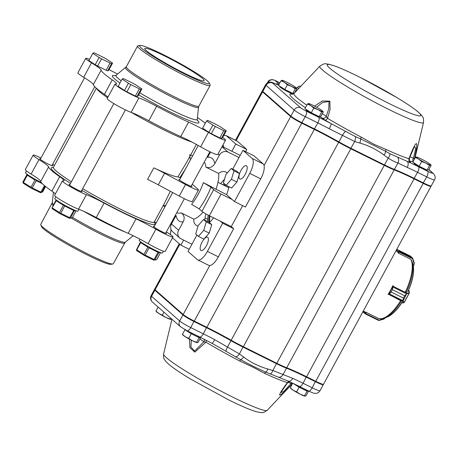 <?xml version="1.0" encoding="UTF-8"?>
<svg xmlns="http://www.w3.org/2000/svg" width="458" height="458" viewBox="0 0 458 458"><rect width="100%" height="100%" fill="white"/><g stroke="black" fill="none" stroke-linecap="round" stroke-linejoin="round"><path stroke-width="0.69" d="M198.016 226.218L196.814 225.622C194.438 224.214 193.453 222.061 193.866 219.159L181.11 212.838C184.259 215.025 184.952 218.019 183.2 221.827L178.609 230.277A6.601 6.097 -48.7 0 0 179.736 237.96A6.601 6.097 -48.7 0 0 180.962 238.778L191.942 244.223L188.02 251.442L197.301 259.617A13.208 4.923 -63.6 0 0 197.713 259.892A13.208 4.923 -63.6 0 0 207.388 251.413L222.685 223.241L220.304 221.145L231.284 226.584L233.666 228.679L218.369 256.852A13.208 4.923 -63.6 0 1 208.693 265.337L197.713 259.892M193.866 219.159A28.894 10.774 -63.6 0 0 203.066 212.146M226.613 194.673L203.352 182.645L210.909 187.179L213.697 189.635A6.601 0.607 28.5 0 0 221.088 194.032L232.069 199.47L226.613 194.673A33.016 12.314 -63.6 0 0 229.023 186.732M216.107 188.965A28.894 10.774 -63.6 0 0 218.666 173.473L205.917 167.153A28.894 10.774 -63.6 0 0 204.228 162.155M189.675 154.661L190.414 159.905M185.404 169.139L179.874 177.647L177.927 176.862L186.687 162.304L196.385 144.447M180.589 178.002L179.874 177.647M165.922 205.018L163.546 205.934M82.669 188.673A57.37 5.284 -151.5 0 0 154.283 221.981L165.023 202.207L170.273 191.261M177.927 176.862A57.37 5.284 -151.5 0 1 153.819 167.857A24.766 2.284 -151.5 0 1 164.559 173.279L185.536 184.522L179.255 196.081L158.285 184.837L164.559 173.279M196.917 235.057L191.942 244.223M202.138 241.967A7.431 2.771 -63.6 0 0 200.982 250.509A7.431 2.771 -63.6 0 0 206.764 245.082A7.431 2.771 -63.6 0 0 207.577 237.192A7.431 2.771 -63.6 0 0 202.138 241.967M209.329 222.531A33.016 12.314 -63.6 0 0 213.657 217.848M183.2 221.827A35.495 13.242 -63.6 0 1 176.055 215.541L171.464 223.991A6.601 6.097 131.3 0 0 172.592 231.674L179.736 237.96M171.086 229.55A13.208 4.923 -63.6 0 0 170.594 234.679M172.534 237.816L180.876 245.156L183.624 240.101M210.52 152.062L207.669 157.323A35.495 13.242 -63.6 0 1 214.808 163.603L219.399 155.153A6.601 6.097 -48.7 0 1 228.027 152.096L239.007 157.541L232.693 169.168M222.153 146.44L231.863 151.255L235.784 144.03L226.498 135.86A13.208 4.923 -63.6 0 0 226.092 135.585A13.208 4.923 -63.6 0 0 223.544 135.831M223.664 147.19A7.431 2.771 -63.6 0 0 222.926 145.009M214.808 163.603C212.569 167.17 209.604 168.349 205.917 167.153M218.666 173.473C220.911 171.481 223.321 171.011 225.897 172.053L227.414 172.803M240.96 170.468A7.431 2.771 -63.6 0 0 239.803 179.009A7.431 2.771 -63.6 0 0 245.585 173.582A7.431 2.771 -63.6 0 0 246.398 165.699A7.431 2.771 -63.6 0 0 240.96 170.468M232.069 199.47L234.45 201.566L249.747 173.399A13.208 4.923 -63.6 0 0 252.209 158.485L242.929 150.316L239.007 157.541M221.088 194.032L209.323 215.701L220.304 221.145M209.323 215.701A6.601 0.607 -151.5 0 1 201.932 211.304L199.144 208.854L191.587 204.314A28.894 10.774 116.4 0 0 203.352 182.645M235.784 144.03L246.765 149.474L237.479 141.299A13.208 4.923 -63.6 0 0 237.067 141.024L226.092 135.585M246.765 149.474L245.591 151.638M234.45 201.566L245.431 207.01L260.728 178.838A13.208 4.923 -63.6 0 0 263.19 163.93L253.904 155.76L242.929 150.316M242.66 205.636L231.284 226.584M224.477 179.336A33.016 12.314 -63.6 0 0 220.659 183.652M205.842 213.846A33.016 12.314 -63.6 0 0 204.72 220.121M180.876 245.156L189.194 249.284M222.685 223.241L233.666 228.679M231.863 151.255L240.181 155.376M200.627 146.835A24.766 2.284 -151.5 0 0 180.738 136.558A61.91 5.708 -151.5 0 1 148.798 120.723L156.642 106.279A61.91 5.708 28.5 0 0 188.581 122.109A24.766 2.284 -151.5 0 1 208.476 132.391L200.627 146.835A14.856 1.368 -151.5 0 0 217.716 154.609L225.559 140.159A14.856 1.368 -151.5 0 1 208.476 132.391M89.528 59.374A14.856 1.368 -151.5 0 0 85.715 58.349A14.856 1.368 -151.5 0 0 91.503 62.826A24.766 2.284 -151.5 0 1 101.172 70.126A61.91 5.708 28.5 0 0 112.256 79.881A24.766 2.284 -151.5 0 1 116.664 83.946A24.766 2.284 -151.5 0 1 115.628 84.06A14.856 1.368 -151.5 0 0 115.01 84.129A14.856 1.368 -151.5 0 0 123.958 90.489A14.856 1.368 -151.5 0 0 138.934 97.92L131.091 112.365A24.766 2.284 -151.5 0 1 148.798 120.723M131.091 112.365A14.856 1.368 -151.5 0 1 116.114 104.934A14.856 1.368 -151.5 0 1 107.166 98.579L115.01 84.129M91.503 62.826L83.659 77.276A24.766 2.284 -151.5 0 1 93.329 84.575A61.91 5.708 -151.5 0 0 104.407 94.325A24.766 2.284 -151.5 0 1 107.974 97.085M83.659 77.276A14.856 1.368 -151.5 0 1 77.871 72.799L85.715 58.349M222.622 137.526A14.856 1.368 -151.5 0 1 225.559 140.159M117.654 74.036A24.766 2.284 -151.5 0 1 109.056 69.605M138.934 97.92A24.766 2.284 -151.5 0 1 156.642 106.279M205.293 123.254A61.91 5.708 28.5 0 0 199.024 118.633A24.766 2.284 -151.5 0 1 197.461 117.511M209.243 82.967L210.09 84.839A41.272 3.801 -151.5 0 1 210.136 85.388A41.272 3.801 -151.5 0 1 172.048 69.032A41.272 3.801 -151.5 0 1 137.589 46A41.272 3.801 -151.5 0 1 138.076 45.737L140.108 45.428A39.623 3.653 -151.5 0 1 171.624 58.922A39.623 3.653 -151.5 0 1 207.4 80.911A39.623 3.653 -151.5 0 1 209.243 82.967A39.623 3.653 -151.5 0 1 172.723 67.79A39.623 3.653 -151.5 0 1 140.108 45.428M146.4 50.672A33.76 3.109 -151.5 0 1 144.791 48.474A33.76 3.109 -151.5 0 1 175.946 61.847A33.76 3.109 -151.5 0 1 204.136 80.694A33.76 3.109 -151.5 0 1 178.666 70.343A33.76 3.109 -151.5 0 1 146.4 50.672M165.899 232.744A7.431 0.687 -151.5 0 1 166.122 232.927A7.431 0.687 -151.5 0 1 166.472 233.414A7.431 0.687 -151.5 0 1 159.619 230.471A7.431 0.687 -151.5 0 1 153.419 226.321A7.431 0.687 -151.5 0 1 154.289 226.441M81.467 190.889A7.431 0.687 -151.5 0 1 81.69 191.078A7.431 0.687 -151.5 0 1 82.045 191.559A7.431 0.687 -151.5 0 1 75.186 188.616A7.431 0.687 -151.5 0 1 68.986 184.471A7.431 0.687 -151.5 0 1 69.862 184.585M52.172 165.109A7.431 0.687 -151.5 0 1 52.395 165.298A7.431 0.687 -151.5 0 1 52.75 165.779A7.431 0.687 -151.5 0 1 45.892 162.836A7.431 0.687 -151.5 0 1 39.691 158.691A7.431 0.687 -151.5 0 1 40.567 158.806M62.454 180.921L54.611 195.371A14.856 1.368 -151.5 0 0 63.559 201.732A14.856 1.368 -151.5 0 0 78.536 209.163L86.379 194.713A14.856 1.368 -151.5 0 1 71.402 187.282A14.856 1.368 -151.5 0 1 62.454 180.921A14.856 1.368 -151.5 0 1 63.072 180.853A24.766 2.284 -151.5 0 0 64.109 180.738A24.766 2.284 -151.5 0 0 59.7 176.674A61.91 5.708 -151.5 0 1 48.617 166.924L40.773 181.368A61.91 5.708 28.5 0 0 51.851 191.123A24.766 2.284 -151.5 0 1 55.424 193.877M86.379 194.713A24.766 2.284 -151.5 0 1 104.086 203.071L96.243 217.521A61.91 5.708 28.5 0 0 128.183 233.351A24.766 2.284 -151.5 0 1 148.071 243.633L155.92 229.183A24.766 2.284 -151.5 0 0 136.026 218.907A61.91 5.708 -151.5 0 1 104.086 203.071M166.34 231.931A24.766 2.284 -151.5 0 0 167.216 232.481A14.856 1.368 -151.5 0 1 173.004 236.958A14.856 1.368 -151.5 0 1 155.92 229.183M154.523 221.54A61.91 5.708 -151.5 0 1 156.126 223.057M54.496 165.304A24.766 2.284 -151.5 0 1 52.63 164.267M40.773 181.368A24.766 2.284 -151.5 0 0 31.104 174.069L38.947 159.624A14.856 1.368 -151.5 0 1 33.159 155.142A14.856 1.368 -151.5 0 1 41.002 158.004M38.947 159.624A24.766 2.284 -151.5 0 1 48.617 166.924M31.104 174.069A14.856 1.368 -151.5 0 1 25.316 169.592L33.159 155.142M173.004 236.958L165.161 251.402A14.856 1.368 -151.5 0 1 148.071 243.633M78.536 209.163A24.766 2.284 -151.5 0 1 96.243 217.521M72.519 217.367A41.523 3.824 28.5 0 0 125.252 242.173L113.286 263.756A41.272 3.801 -151.5 0 1 112.805 264.014A41.272 3.801 -151.5 0 1 75.198 247.406A41.272 3.801 -151.5 0 1 40.791 224.912A41.272 3.801 -151.5 0 1 40.745 224.368L52.327 202.579A41.523 3.824 28.5 0 0 53.626 204.486M112.805 264.014L110.767 264.323A39.623 3.653 -151.5 0 1 74.671 248.379A39.623 3.653 -151.5 0 1 41.638 226.79L40.791 224.912M192.268 184.179L197.793 189.04A14.856 1.368 -151.5 0 1 198.497 190.007L192.223 201.56A14.856 1.368 -151.5 0 1 179.255 196.081M153.819 167.857L147.545 179.416A24.766 2.284 -151.5 0 1 158.285 184.837M198.497 190.007A14.856 1.368 -151.5 0 1 185.536 184.522M191.392 185.788A7.431 0.687 -151.5 0 1 191.965 186.458A7.431 0.687 -151.5 0 1 187.58 184.803A7.431 0.687 -151.5 0 1 178.912 179.37A7.431 0.687 -151.5 0 1 179.782 179.49M226.304 130.748L222.382 137.972L221.386 138.499A11.885 1.093 -151.5 0 1 219.846 137.904L223.767 130.679A11.885 1.093 -151.5 0 0 225.313 131.28L226.304 130.748L219.983 126.591A11.885 1.093 -151.5 0 0 217.579 125.234L209.077 121.021A11.885 1.093 -151.5 0 0 207.537 120.42L206.541 120.952L212.861 125.108A11.885 1.093 -151.5 0 0 215.266 126.465L223.767 130.679M221.386 138.499L225.313 131.28M219.846 137.904L211.344 133.69L215.266 126.465M211.344 133.69A11.885 1.093 -151.5 0 1 208.94 132.328L212.861 125.108M208.94 132.328L202.619 128.171L206.541 120.952M112.576 63.112L108.655 70.337L107.664 70.87A11.885 1.093 -151.5 0 1 106.119 70.269L110.04 63.044A11.885 1.093 -151.5 0 0 111.586 63.645L112.576 63.112L106.262 58.956A11.885 1.093 -151.5 0 0 103.852 57.599L95.35 53.386A11.885 1.093 -151.5 0 0 93.81 52.785L92.814 53.317L99.134 57.473A11.885 1.093 -151.5 0 0 101.544 58.83L110.04 63.044M107.664 70.87L111.586 63.645M106.119 70.269L97.623 66.055L101.544 58.83M97.623 66.055A11.885 1.093 -151.5 0 1 95.212 64.698L99.134 57.473M95.212 64.698L88.892 60.542L92.814 53.317M141.871 88.892L137.95 96.117L136.959 96.649A11.885 1.093 -151.5 0 1 135.413 96.048L139.335 88.823A11.885 1.093 -151.5 0 0 140.881 89.424L141.871 88.892L135.557 84.736A11.885 1.093 -151.5 0 0 133.146 83.379L124.645 79.165A11.885 1.093 -151.5 0 0 123.105 78.564L122.109 79.097L128.429 83.253A11.885 1.093 -151.5 0 0 130.833 84.61L139.335 88.823M136.959 96.649L140.881 89.424M135.413 96.048L126.912 91.835L130.833 84.61M126.912 91.835A11.885 1.093 -151.5 0 1 124.507 90.478L128.429 83.253M124.507 90.478L118.187 86.322L122.109 79.097M163.409 251.167L162.453 252.931A13.208 1.219 -151.5 0 1 154.655 249.976A13.208 1.219 -151.5 0 1 139.238 240.324L139.896 239.116M78.971 209.323L78.02 211.075A13.208 1.219 -151.5 0 1 70.223 208.127A13.208 1.219 -151.5 0 1 54.805 198.469L55.762 196.711M26.472 170.931L25.516 172.689A13.208 1.219 28.5 0 0 41.403 182.576M45.084 186.097L41.672 192.383L42.714 191.822L45.6 186.509M42.382 183.681L36.188 180.681L32.266 187.906L40.922 192.102L44.466 185.582M34.94 179.994L27.325 175.237L23.404 182.461L31.018 187.213L34.94 179.994L35.924 179.725M23.404 182.461L22.98 182.57L22.9 182.055L26.822 174.83L27.394 174.527M41.672 192.383L40.522 192.726L31.304 188.255L23.198 183.189L22.98 182.57M36.188 180.681L35.735 180.023M27.325 175.237L27.245 174.721L26.822 174.83M27.245 174.721L27.543 174.63M32.266 187.906L31.47 187.872L31.304 188.255M41.128 192.555L40.922 192.102M31.47 187.872L31.018 187.213M147.848 247.165L140.703 242.591L136.782 249.816L143.927 254.39L147.848 247.165L148.85 246.914M145.163 255.083L154.088 259.509L158.016 252.284L149.085 247.858L145.163 255.083L144.373 255.049L144.241 255.45L136.633 250.583L136.404 249.948L136.782 249.816M160.266 252.495L158.834 252.616L154.913 259.835L156.693 259.692L160.546 252.598M136.404 249.948L140.291 242.23L140.663 242.099L140.703 242.591M156.693 259.692L153.751 260.167L144.241 255.45M153.751 260.167L154.913 259.835M154.088 259.509L154.335 259.984M143.927 254.39L144.373 255.049M158.016 252.284L158.594 252.135L158.52 251.786M158.594 252.135L158.834 252.616M148.638 247.2L149.085 247.858M73.583 210.434L64.652 206.003L60.731 213.228L69.662 217.653L74.087 209.93M75.833 210.64L74.402 210.76L70.48 217.985L72.267 217.836L76.114 210.743M52.349 207.961L59.494 212.535L63.416 205.316L56.271 200.741L51.972 208.092L55.859 200.375L56.5 200.169M72.267 217.836L69.318 218.311L59.809 213.6L52.201 208.728L51.972 208.092M69.318 218.311L70.48 217.985M59.809 213.6L59.941 213.193L60.731 213.228M69.662 217.653L69.902 218.134M59.494 212.535L59.941 213.193M74.162 210.285L74.402 210.76M64.418 205.064L64.652 206.003M63.416 205.316L64.206 205.344M56.237 200.243L56.271 200.741M231.244 168.452L236.734 171.172L239.482 173.593L233.992 170.868L231.445 179.301L226.155 185.313L223.407 182.897L225.949 174.464L231.244 168.452L233.992 170.868M239.482 173.593L236.935 182.021L231.639 188.032L226.155 185.313M236.935 182.021L231.445 179.301M203.518 219.525L209.008 222.244L211.756 224.66L206.266 221.941L203.718 230.368L198.423 236.38L195.675 233.964L198.222 225.536L203.518 219.525L206.266 221.941M211.756 224.66L209.209 233.093L203.913 239.105L198.423 236.38M209.209 233.093L203.718 230.368M405.954 291.941L405.296 291.735M393.13 285.729L393.313 286.399A0.824 0.309 116.4 0 1 393.325 286.433L393.239 287.2L406.481 293.761L406.979 293.172A0.332 0.292 81.1 0 1 407.065 293.578L404.746 295.794L406.59 293.853M392.975 287.092L392.397 289.656L392.867 286.536L388.802 294.042L391.126 292.004L388.968 294.477A0.824 0.309 116.4 0 1 388.934 294.483L401.105 300.889M402.908 300.648L403.475 298.141L402.605 301.146L402.759 300.62L389.289 293.887M406.87 293.28L402.983 301.106A0.332 0.303 137.1 0 1 402.599 301.255L402.605 301.146M393.325 286.433L392.867 286.536L393.313 286.399L406.979 293.172L409.143 292.834A0.332 0.292 81.1 0 1 409.229 293.24L404.231 302.457A0.332 0.303 137.1 0 1 403.847 302.601L402.599 301.255L388.934 294.483A0.332 0.298 87.9 0 1 388.785 294.042L388.802 294.042A0.332 0.292 78.4 0 0 388.968 294.477M409.143 292.834L409.475 292.668L408.719 289.954M401.792 302.881L403.899 302.807A0.332 0.298 -92.1 0 1 403.767 302.778L403.847 302.601M379.413 318.55L378.543 318.482L366.343 312.436L365.621 313.455A0.824 0.309 116.4 0 1 365.587 313.507L365.238 313.827L364.728 313.495L365.284 313.186L363.148 311.285M365.163 313.793L378.468 320.388L379.287 320.228L378.623 320.411M365.238 313.827A0.332 0.315 -65.1 0 1 365.066 313.604L378.577 320.417M362.839 311.623L365.123 313.776M365.587 313.507L379.287 320.228L384.76 318.402L383.724 319.152L379.321 320.365M410.265 256.051L412.44 257.928M396.783 249.335L410.213 255.97L412.481 257.963L411.181 256.812L398.832 250.692L399.027 251.923A0.824 0.309 116.4 0 1 398.998 251.986L398.506 253.205L410.7 259.251L411.25 259.909M396.777 249.341A0.332 0.292 114.9 0 1 396.891 249.37L398.054 250.011L396.634 249.381M412.755 258.444L412.475 257.963L412.664 258.759L412.4 257.906L399.164 251.345A0.332 0.309 -27.8 0 0 398.878 251.339L398.826 250.686L411.181 256.812M398.174 252.868L398.878 251.339M412.624 258.449L414.232 262.961L414.164 264.249L412.664 258.759L398.586 251.854M396.456 249.942L399.027 251.923M363.274 311.056L365.541 312.15A34.27 12.784 -63.6 0 0 366.028 312.35L366.308 312.488M392.844 285.689A34.27 12.784 -63.6 0 1 388.138 294.357L388.418 294.5M396.015 250.755A34.27 12.784 -63.6 0 1 398.254 252.999L398.529 253.142M158.136 307.072L155.955 311.091L156.527 311.434M163.918 312.161L162.298 315.15L158.909 313.53L155.955 311.091M170.725 318.15L170.221 319.077L166.042 317.52L162.298 315.15M171.802 318.945L170.794 319.421L170.221 319.077L170.794 319.421M170.582 319.403L170.639 319.415A8.255 0.761 -151.5 0 1 170.582 319.403A8.255 0.761 -151.5 0 1 166.042 317.52A8.255 0.761 -151.5 0 1 158.909 313.53A8.255 0.761 -151.5 0 1 156.55 311.789L156.069 311.257M199.803 337.059L199.9 337.386A8.038 0.739 -151.5 0 1 193.997 335.084A8.038 0.739 -151.5 0 1 186.051 330.224M185.049 329.686L182.381 334.351L182.954 334.689M184.906 329.697L191.249 333.756L188.725 338.41L185.335 336.785L182.381 334.351M191.249 333.756L199.173 337.689L196.648 342.338L192.469 340.781L188.725 338.41M199.173 337.689L200.753 337.557L198.228 342.206L197.221 342.676L196.648 342.338L197.221 342.676M197.009 342.664L197.066 342.67A8.255 0.761 -151.5 0 1 197.009 342.664A8.255 0.761 -151.5 0 1 192.469 340.781A8.255 0.761 -151.5 0 1 185.335 336.785A8.255 0.761 -151.5 0 1 182.977 335.044L182.502 334.517M307.673 390.531L307.77 390.863A8.038 0.739 -151.5 0 1 302.108 388.682A8.038 0.739 -151.5 0 1 294.076 383.833M292.759 383.209L290.257 387.823L290.824 388.166M293.051 383.346L299.126 387.233L296.601 391.882L293.206 390.262L290.257 387.823M299.126 387.233L307.049 391.161L304.524 395.809L300.339 394.252L296.601 391.882M307.049 391.161L308.629 391.029L306.104 395.678L305.091 396.153L304.524 395.809L305.091 396.153M304.885 396.136L304.942 396.147A8.255 0.761 -151.5 0 1 304.885 396.136A8.255 0.761 -151.5 0 1 300.339 394.252A8.255 0.761 -151.5 0 1 293.206 390.262A8.255 0.761 -151.5 0 1 290.853 388.516L290.372 387.989M279.489 86.041L279.683 86.682A7.213 0.664 28.5 0 0 288.105 91.886A7.213 0.664 28.5 0 0 292.307 93.535L292.828 93.386M294.162 93.272L292.759 93.392L284.836 89.465L278.493 85.406L281.017 80.757L284.412 82.377L287.361 84.816L291.546 86.373L295.284 88.743L296.297 88.268L296.864 88.612L294.563 92.854M284.836 89.465L287.361 84.816M282.597 80.625L282.031 80.282L281.017 80.757M292.759 93.392L295.284 88.743M296.297 88.268A8.255 0.761 28.5 0 0 296.274 87.913A8.255 0.761 28.5 0 0 293.916 86.173A8.255 0.761 28.5 0 0 286.782 82.182A8.255 0.761 28.5 0 0 282.243 80.299A8.255 0.761 28.5 0 0 282.031 80.282A8.255 0.761 28.5 0 0 284.412 82.377A8.255 0.761 28.5 0 0 291.546 86.373A8.255 0.761 28.5 0 0 296.297 88.268L296.864 88.612M305.921 109.302L306.11 109.937A7.213 0.664 28.5 0 0 314.531 115.141A7.213 0.664 28.5 0 0 318.739 116.796L319.255 116.641M319.186 116.647L311.263 112.72L304.919 108.661L307.444 104.012L310.839 105.632L313.787 108.071L317.972 109.628L321.711 111.998L322.724 111.529L323.291 111.867L320.766 116.515L319.186 116.647L321.711 111.998M311.263 112.72L313.787 108.071M309.03 103.88L308.457 103.537L307.444 104.012M322.724 111.529A8.255 0.761 28.5 0 0 322.701 111.174A8.255 0.761 28.5 0 0 320.342 109.433A8.255 0.761 28.5 0 0 313.209 105.437A8.255 0.761 28.5 0 0 308.669 103.554A8.255 0.761 28.5 0 0 308.457 103.537A8.255 0.761 28.5 0 0 310.839 105.632A8.255 0.761 28.5 0 0 317.972 109.628A8.255 0.761 28.5 0 0 322.724 111.529L323.291 111.867M413.792 162.773L413.986 163.409A7.213 0.664 28.5 0 0 422.408 168.618A7.213 0.664 28.5 0 0 426.61 170.267L427.125 170.118M427.062 170.124L419.139 166.191L412.795 162.132L415.32 157.483L418.709 159.109L421.663 161.542L425.843 163.1L429.587 165.47L430.594 165L431.167 165.338L428.642 169.992L427.062 170.124L429.587 165.47M419.139 166.191L421.663 161.542M416.9 157.352L416.328 157.014L415.32 157.483M430.594 165A8.255 0.761 28.5 0 0 430.572 164.645A8.255 0.761 28.5 0 0 428.219 162.905A8.255 0.761 28.5 0 0 421.085 158.909A8.255 0.761 28.5 0 0 416.54 157.025A8.255 0.761 28.5 0 0 416.328 157.014A8.255 0.761 28.5 0 0 418.709 159.109A8.255 0.761 28.5 0 0 425.843 163.1A8.255 0.761 28.5 0 0 430.594 165L431.167 165.338M320.039 116.578A11.559 1.065 -151.5 0 1 321.951 117.981L325.077 120.076A71.877 6.624 28.5 0 0 331.266 123.717L355.477 136.644L360.572 138.871A3.303 0.538 117.6 0 1 361.288 137.148L373.923 144.253L386.071 149.434A3.303 1.866 114.9 0 0 385.773 151.363L390.01 153.762L407.122 161.319A4.952 2.988 114.5 0 1 407.231 167.405L397.916 162.996C395.088 162.046 391.842 160.42 388.189 158.119L384.497 164.926L351.034 148.335A24.766 2.284 -151.5 0 1 338.874 141.883A49.527 4.563 28.5 0 0 314.554 128.967L301.977 122.733A9.904 0.91 -151.5 0 1 290.882 116.137L262.812 91.434A9.904 0.91 -151.5 0 1 262.342 90.884A9.904 0.91 -151.5 0 1 262.342 90.787L265.64 84.719A9.904 0.91 28.5 0 0 266.109 85.365L262.812 91.434L262.989 92.069L291.059 116.773A9.412 0.864 28.5 0 0 301.599 123.042L314.171 129.276A50.025 4.609 -151.5 0 1 338.737 142.318A24.268 2.238 28.5 0 0 350.656 148.644L384.119 165.229A24.268 2.238 28.5 0 0 393.851 169.637A50.025 4.609 -151.5 0 1 413.912 178.712L423.055 183.246A12.71 1.174 28.5 0 0 430.463 186.154L431.127 185.959A13.208 1.219 -151.5 0 1 423.432 182.942L414.29 178.408A49.527 4.563 28.5 0 0 394.424 169.42A24.766 2.284 -151.5 0 1 384.497 164.926L384.119 165.229M386.071 149.434A68.689 6.332 -151.5 0 0 408.954 158.68L409.4 158.302C409.326 160.661 409.509 161.72 409.956 161.479L409.956 161.474A3.303 3.086 -47.4 0 0 410.62 161.932L410.328 162.332A3.303 3.04 106 0 1 408.954 158.68C411.198 153.052 414.175 144.934 416.374 143.497C417.593 145.209 415.492 153.482 414.353 159.355L413.408 158.153L415.824 148.289L414.438 146.486M314.543 106.113L322.317 100.978L329.852 101.149L330.086 109.559L327.493 118.301L326.233 116.424L328.735 108.867L329.016 101.493L322.667 102.415L316.604 107.218M224.993 184.293A26.415 9.853 -63.6 0 0 224.008 185.313M209.22 215.649A26.415 9.853 -63.6 0 0 209.054 222.285M225.542 184.774A26.415 9.853 -63.6 0 0 224.695 185.65M209.907 215.993A26.415 9.853 -63.6 0 0 209.684 222.193M207.812 221.649A27.24 10.162 116.4 0 1 208.178 215.117M222.972 184.797A27.24 10.162 116.4 0 1 224.151 183.555M299.274 386.34A4.952 1.849 -63.6 0 0 299.429 386.443L288.197 381.085L265.88 372.177A3.303 1.866 -65.1 0 0 264.506 373.322L252.908 367.127L239.729 361.036A68.689 6.332 -151.5 0 1 205.934 342.189L194.816 352.122L189.91 347.668L189.48 339.223M280.863 392.512L283.8 391.453L291.042 383.523L292.788 383.237C288.311 387.714 282.391 394.206 279.712 395.197C279.122 393.674 284.12 387.107 287.395 382.567L287.046 383.031M323.233 384.336L323.302 384.554A13.208 1.219 -151.5 0 1 323.296 384.68A13.208 1.219 -151.5 0 1 315.499 381.732L306.35 377.197A49.527 4.563 28.5 0 0 286.49 368.209A24.766 2.284 -151.5 0 1 276.563 363.715L243.101 347.13A24.766 2.284 -151.5 0 1 230.941 340.672A49.527 4.563 28.5 0 0 206.615 327.756L194.037 321.522A9.904 0.91 -151.5 0 1 182.948 314.927L154.878 290.223A9.904 0.91 -151.5 0 1 154.409 289.582A9.904 0.91 -151.5 0 1 154.483 289.525L154.764 289.445M270.46 373.946A4.952 1.763 -72.4 0 0 272.865 370.516L292.708 378.331A49.527 4.563 -151.5 0 1 303.059 383.266L306.436 376.688M212.037 343.311A4.952 0.578 -62.1 0 0 212.071 343.351A4.952 0.578 -62.1 0 0 214.682 339.647L239.408 353.931L243.181 346.62M289.427 381.651L287.469 382.882L280.84 392.54M191.272 340.174L190.975 347.067L194.61 351.091L203.867 341.794A14.856 1.368 28.5 0 0 199.946 339.046M206.3 340.34A3.303 1.311 -59.2 0 1 205.934 342.189L203.867 341.794A3.303 3.006 -49.7 0 0 204.142 339.241M235.927 356.828A4.952 1.895 -54.8 0 0 239.408 353.931L243.656 357.04C250.881 362.49 258.919 366.469 267.758 368.988A4.952 1.746 -73.8 0 1 265.88 372.177C257.797 368.656 249.398 364.488 240.679 359.685L212.071 343.351L199.694 337.002A4.952 1.849 -63.6 0 0 203.323 333.825A49.527 4.563 -151.5 0 1 214.682 339.647M243.656 357.04A4.952 1.895 -53.3 0 1 240.679 359.685A3.303 0.538 -62.4 0 0 239.729 361.036M289.244 381.566A3.303 3.04 -74 0 0 287.395 382.567A68.689 6.332 -151.5 0 1 264.506 373.322M291.632 382.676A3.303 2.256 -66.5 0 0 291.042 383.523A14.856 1.368 28.5 0 0 287.985 382.338M288.197 381.085A4.952 2.988 -65.5 0 0 292.708 378.331M278.315 377.226A4.952 4.025 -65.5 0 0 283.004 374.633L286.49 368.209L286.399 367.648M226.046 351.32A4.952 0.91 -62.5 0 1 227.449 347.095L231.244 340.277M262.423 91.165A9.904 0.91 28.5 0 0 262.108 91.222A9.904 0.91 28.5 0 0 262.577 91.869L290.647 116.567A9.904 0.91 28.5 0 0 301.736 123.168L314.314 129.402A49.527 4.563 28.5 0 1 338.639 142.312A24.766 2.284 28.5 0 0 350.799 148.77L384.262 165.355A24.766 2.284 28.5 0 0 394.189 169.849A49.527 4.563 28.5 0 1 414.055 178.838L306.591 376.762L315.734 381.296A13.208 1.219 28.5 0 0 323.531 384.245L430.995 186.326A13.208 1.219 28.5 0 0 430.909 186.028M306.591 376.762A49.527 4.563 28.5 0 0 286.725 367.774A24.766 2.284 28.5 0 1 276.798 363.28L243.335 346.695A24.766 2.284 28.5 0 1 231.175 340.237A49.527 4.563 28.5 0 0 206.85 327.321L194.272 321.087A9.904 0.91 28.5 0 1 183.183 314.491L155.113 289.788A9.904 0.91 28.5 0 1 154.644 289.147L179.284 243.759M414.055 178.838L423.198 183.372A13.208 1.219 28.5 0 0 430.995 186.326M262.342 90.884L262.543 91.548A9.412 0.864 28.5 0 0 262.989 92.069M407.231 167.405A49.527 4.563 -151.5 0 1 417.582 172.34L426.73 176.874A13.208 1.219 28.5 0 0 434.528 179.822L431.23 185.891A13.208 1.219 -151.5 0 1 431.127 185.959M355.477 136.644A4.952 1.763 107.6 0 1 354.727 141.533L359.839 143.062C368.667 145.575 376.705 149.56 383.936 155.01L388.189 158.119A4.952 1.895 125.2 0 0 390.01 153.762M350.656 148.644L354.727 141.533L329.205 128.727A4.952 0.578 117.9 0 0 331.266 123.717A54.479 5.021 28.5 0 0 318.774 117.305L306.196 111.071A4.952 0.458 -151.5 0 1 300.648 107.773L272.579 83.07A4.952 0.458 -151.5 0 1 274.285 83.385A14.856 1.368 28.5 0 0 278.636 85.148M305.434 107.716A71.877 6.624 28.5 0 1 290.378 93.804A3.303 3.28 -114.6 0 0 293.32 93.919L291.763 94.205M321.951 117.981A3.303 3.006 130.3 0 0 326.233 116.424A14.856 1.368 28.5 0 0 322.312 113.67M325.077 120.076A3.303 1.311 120.8 0 0 327.493 118.301A68.689 6.332 -151.5 0 0 361.288 137.148M359.839 143.062A4.952 1.746 106.2 0 0 360.572 138.871L385.773 151.363A4.952 1.895 126.7 0 1 383.936 155.01M413.099 161.571A3.303 2.256 113.5 0 1 413.408 158.153A14.856 1.368 28.5 0 0 409.956 156.848M397.699 157.346A4.952 3.996 107.8 0 1 397.916 162.996L394.424 169.42L393.851 169.637M279.895 82.824L274.92 80.385C271.966 79.171 269.647 79.801 267.97 82.257L267.758 82.652M345.435 131.44A4.952 0.876 121.5 0 0 342.361 135.453L338.737 142.318M177.538 213.056L177.109 212.735A28.894 10.774 -63.6 0 0 181.11 212.838M71.391 181.769A57.37 5.284 -151.5 0 1 53.449 167.233L52.916 167.708M191.747 141.957A57.37 5.284 -151.5 0 1 131.4 112.479M107.613 97.749A57.37 5.284 -151.5 0 1 96.615 88.446M249.747 173.399L260.728 178.838M207.388 251.413L218.369 256.852M226.498 135.86L237.479 141.299M252.209 158.485L263.19 163.93M228.027 152.096L221.97 146.766M171.464 223.991L178.609 230.277M219.399 155.153L218.06 153.974M213.697 189.635L201.932 211.304M210.909 187.179A35.495 13.242 116.4 0 1 199.144 208.854M197.318 120.219A49.264 4.54 -151.5 0 1 184.316 118.525A49.264 4.54 -151.5 0 1 138.631 94.869M119.973 83.035A49.264 4.54 -151.5 0 1 115.353 75.719M180.738 136.558L188.581 122.109M93.329 84.575L101.172 70.126M104.407 94.325L112.256 79.881M125.624 67.578A41.523 3.824 28.5 0 0 127.501 70.395A41.523 3.824 28.5 0 0 167.874 94.943A41.523 3.824 28.5 0 0 198.554 107.172L198.886 106.096A41.272 3.801 -151.5 0 1 160.798 89.745A41.272 3.801 -151.5 0 1 126.345 66.708L116.109 75.289A46.212 4.259 28.5 0 0 118.193 78.427A46.212 4.259 28.5 0 0 121.175 80.814M139.742 92.814A46.212 4.259 28.5 0 0 197.266 119.355L197.484 120.677M154.157 222.359A59.019 5.439 -151.5 0 1 135.139 218.128A59.019 5.439 -151.5 0 1 81.805 190.265M70.515 183.377A59.019 5.439 -151.5 0 1 53.391 167.571M136.026 218.907L128.183 233.351M59.7 176.674L51.851 191.123M83.745 211.31A46.212 4.259 28.5 0 0 125.784 232.269M124.53 243.043A41.272 3.801 -151.5 0 1 71.379 218.111M53.065 205.516A41.272 3.801 -151.5 0 1 51.989 203.655M409.332 292.507L408.662 290.091M404.752 295.782L392.392 289.668L404.752 295.782L403.481 298.129L391.121 292.015L403.475 298.141M401.815 302.847L403.767 302.778M392.861 286.513L392.712 285.969M388.321 294.059L388.785 294.042M392.397 289.656L391.121 292.015M409.229 293.24L407.065 293.578M402.983 301.106L404.231 302.457M384.531 318.43L384.76 318.11M385.052 317.989L384.76 318.402M365.301 313.158L365.908 312.304M398.054 250.011L410.402 256.137L398.832 250.692M413.253 266.024L414.026 264.111M414.164 264.249L413.311 266.356M378.869 318.51C380.203 319.174 382.287 318.991 385.126 317.961L387.531 316.925A31.436 11.725 -63.6 0 0 402.204 302.028M407.792 291.735A31.436 11.725 -63.6 0 0 413.099 265.342L412.469 262.806A33.617 12.538 -63.6 0 1 406.223 292.25M385.126 317.961A33.617 12.538 -63.6 0 0 401.517 300.917M378.726 318.453A34.098 12.721 -63.6 0 0 400.681 300.603M405.445 291.832A34.098 12.721 -63.6 0 0 410.786 259.405M296.675 90.627A6.91 0.635 -151.5 0 1 296.034 90.146M300.906 86.161L299.166 86.173L297.437 87.278A6.343 0.584 28.5 0 0 298.736 88.451M389.294 103.623A53.145 4.895 28.5 0 0 404.563 102.352A53.145 4.895 28.5 0 0 328.043 64.423A53.145 4.895 28.5 0 0 389.294 103.623M388.659 109.376A58.996 5.439 28.5 0 0 423.535 122.429C423.753 116.424 422.814 117.7 421.589 115.29L418.309 112.073C413.757 108.283 406.567 103.422 396.731 97.497L360.978 77.808C350.055 72.324 341.239 68.368 334.54 65.929L328.403 64.126C325.512 64.223 325.638 62.271 319.879 66.147A58.996 5.439 28.5 0 0 388.659 109.376M306.808 105.191A68.689 6.332 -151.5 0 1 294.07 93.369L319.879 66.147M232.492 397A58.996 5.439 28.5 0 0 267.243 410.288C264.255 412.269 262.617 413.03 262.337 412.572L260.196 412.538L255.713 411.542C249.398 409.578 240.335 405.668 228.525 399.811L190.391 378.938C180.555 373.012 173.364 368.152 168.813 364.356L165.533 361.139C164.308 358.734 163.369 360.011 163.586 354.005A58.996 5.439 28.5 0 0 232.492 397M308.423 390.874A4.952 1.849 -63.6 0 0 308.577 390.977L299.429 386.443A4.952 1.849 -63.6 0 0 303.059 383.266L312.207 387.8L315.585 381.222M320.005 390.748C318.831 392.58 317.251 393.462 315.247 393.388C313.782 393.05 315.115 394.012 308.577 390.977A4.952 1.849 -63.6 0 0 312.207 387.8A13.208 1.219 28.5 0 0 320.005 390.748L323.296 384.68M267.758 368.988L272.865 370.516L276.643 363.205M155.399 290.04L154.878 290.223L151.587 296.292A4.952 4.574 131.3 0 0 152.428 302.051C150.47 300.236 150.029 298.101 151.111 295.645A9.904 0.91 28.5 0 0 151.587 296.292L179.656 320.995A9.904 0.91 28.5 0 0 190.746 327.59L203.323 333.825L206.701 327.247M186.961 330.665A4.952 1.849 -63.6 0 0 187.116 330.768A4.952 1.849 -63.6 0 0 190.746 327.59L194.123 321.012M152.428 302.051L180.498 326.754A4.952 4.574 131.3 0 1 179.656 320.995L182.948 314.927L183.475 314.738M199.539 336.899A4.952 1.849 -63.6 0 0 199.694 337.002L187.116 330.768L180.498 326.754M423.198 183.372L315.734 381.296M394.189 169.849L286.725 367.774M384.262 165.355L276.798 363.28M350.799 148.77L243.335 346.695M338.639 142.312L231.175 340.237M314.314 129.402L206.85 327.321M301.736 123.168L194.272 321.087M290.647 116.567L264.06 165.533M209.77 265.531L183.183 314.491M262.577 91.869L236.139 140.566M179.839 244.246L155.113 289.788M428.82 169.666L432.134 172.586A8.255 0.761 -151.5 0 1 427.652 171.281L418.509 166.746A54.479 5.021 28.5 0 0 407.122 161.319A71.877 6.624 28.5 0 0 410.328 162.332M410.62 161.932A11.559 1.065 -151.5 0 1 412.887 161.966M279.18 84.135L274.92 80.385L279.884 82.846M427.652 171.281A4.952 1.849 116.4 0 1 426.73 176.874L423.055 183.246M418.509 166.746A4.952 1.849 116.4 0 1 417.582 172.34L413.912 178.712M272.579 83.07A4.952 4.574 -48.7 0 0 266.109 85.365L294.179 110.069A9.904 0.91 28.5 0 0 305.268 116.664L317.846 122.899A49.527 4.563 -151.5 0 1 329.205 128.727M318.774 117.305A4.952 1.849 116.4 0 1 317.846 122.899L314.171 129.276M306.196 111.071A4.952 1.849 116.4 0 1 305.268 116.664L301.599 123.042M300.648 107.773A4.952 4.574 -48.7 0 0 294.179 110.069L290.882 116.137L291.059 116.773M267.363 82.881L267.815 82.045A3.303 0.303 28.5 0 0 267.97 82.257L268.193 82.457M432.134 172.586A4.952 4.574 -48.7 0 1 433.056 173.204L428.888 169.54M275.985 84.089A4.952 4.574 -48.7 0 1 279.145 84.209M277.571 84.776L273.993 83.219A4.952 2.931 114.6 0 1 274.285 83.385M192.583 155.915L190.671 154.964M164.994 206.73L163.082 205.779M96.352 88.211L53.449 167.233M217.951 182.307L228.788 187.683M116.109 75.289L114.884 75.828M198.554 107.172L197.266 119.355M198.886 106.096L210.136 85.388M126.345 66.708L137.589 46M154.283 221.981L154.174 222.685M125.252 242.173L133.221 235.715M52.327 202.579L53.414 192.24M198.245 145.484L179.484 180.04M172.689 192.555L153.991 226.991M209.873 151.747L191.095 186.343M184.379 198.703L165.601 233.294M84.541 77.82L40.264 159.361M94.749 86.694L51.874 165.659M113.836 103.594L69.559 185.141M125.44 109.897L81.169 191.438M205.012 217.956L207.749 219.313M409.475 292.668L403.899 302.807M378.474 320.394L383.73 319.169L385.104 317.972M362.896 311.749L363.704 312.619M413.322 266.401L414.244 262.966L412.841 258.661M411.364 259.961L412.469 262.806M387.531 316.925C392.432 314.64 397.338 309.723 402.25 302.183M413.099 265.342C414.438 272.092 412.744 280.834 408.009 291.574M296.274 87.913L296.75 88.446M322.701 111.174L323.176 111.7M430.572 164.645L431.052 165.172M297.437 87.278L296.607 88.279M423.535 122.429L414.925 158.205M267.243 410.288L292.559 383.581M163.586 354.005L171.95 319.232M151.111 295.645L154.409 289.582M262.108 91.222L235.492 140.245M409.4 158.302L414.461 146.446M293.32 93.913L294.07 93.369M433.056 173.204C435.255 175.488 435.747 177.693 434.528 179.822M267.815 82.045C268.319 80.619 269.825 79.806 272.338 79.606L274.634 80.213M273.993 83.219C270.117 81.329 267.335 81.833 265.64 84.719"/></g></svg>
